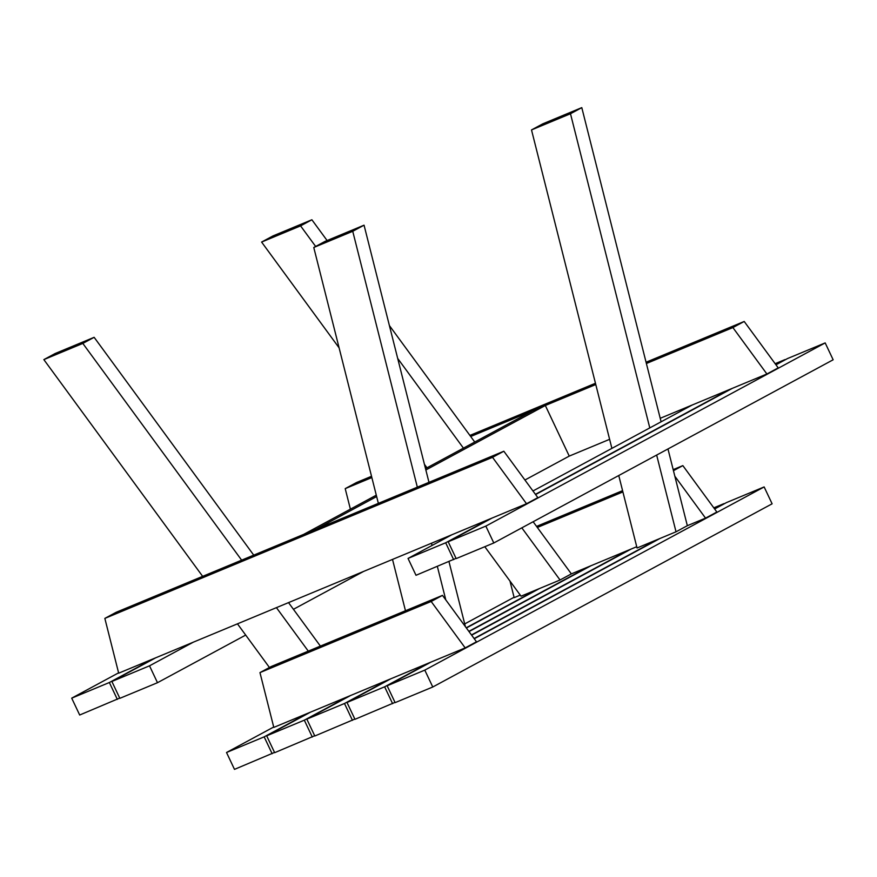 <?xml version="1.0" encoding="UTF-8"?>
<svg xmlns="http://www.w3.org/2000/svg" width="877" height="877" viewBox="0 0 877 877"><rect width="100%" height="100%" fill="white"/><g stroke="black" fill="none" stroke-linecap="round" stroke-linejoin="round"><path stroke-width="1.32" d="M425.509 468.614L532.777 410.71L545.33 405.492L425.849 469.984M524.928 480.015L569.25 456.095L545.33 405.492M376.299 495.176L303.716 534.356L316.268 529.149L376.639 496.557M417.331 487.163L352.74 231.287L313.769 247.478L378.36 503.354M392.512 559.416L405.47 610.754M445.801 599.901L437.349 566.432M432.054 545.461L431.495 543.225M465.402 626.66L448.98 561.598M443.367 539.355L443.126 538.39M428.974 482.328L364.054 225.181L325.082 241.372L313.769 247.478M352.74 231.287L364.054 225.181M526.529 503.738L492.523 457.334L104.845 618.395L118.68 673.185L526.529 503.738L537.842 497.632L503.837 451.227L116.159 612.289L104.845 618.395M503.837 451.227L492.523 457.334M259.965 672.604L431.166 601.479L465.183 647.895L273.799 727.406L259.965 672.604L271.278 666.498L442.479 595.373L476.485 641.789L465.183 647.895M431.166 601.479L442.479 595.373M354.845 719.074L314.81 736L306.829 719.129L344.486 703.497L388.314 679.828M591.032 565.709L469.009 631.583M350.668 695.472L306.829 719.129M471.464 634.937L628.677 550.065M344.486 703.497L352.455 720.357M350.394 509.164L345.209 488.632L356.522 482.525L371.53 476.288M469.897 435.42L595.461 383.26M646.064 362.234L744.2 321.464L778.206 367.869L766.893 373.986L660.228 418.296M609.614 439.322L569.25 456.095M646.393 363.506L732.887 327.57L766.893 373.986M345.209 488.632L371.848 477.559M470.686 436.505L595.779 384.532M732.887 327.57L744.2 321.464M667.967 448.958L687.338 525.696L705.547 518.132L716.86 512.025L682.843 465.61L673.185 469.633M622.571 490.66L536.549 526.397M622.889 491.931L537.338 527.472M509.975 581.056L514.163 597.643L520.269 595.11M533.139 521.738L571.355 573.887L636.724 546.722M705.547 518.132L674.851 476.244M682.843 465.61L673.448 470.686M314.69 735.748L274.654 752.685L266.674 735.814L304.319 720.181L348.158 696.513M539.563 588.5L466.389 627.998M310.513 712.157L266.674 735.814M468.844 631.363L588.522 566.75M304.319 720.181L312.3 737.042M274.534 752.433L234.488 769.37L226.518 752.499L264.163 736.855L308.002 713.198M514.075 597.27L464.711 623.909M273.701 727.022L226.518 752.499M466.224 627.779L537.053 589.541M264.163 736.855L272.144 753.727M395.001 702.389L354.966 719.315L346.996 702.455L384.641 686.812L428.469 663.144M631.188 549.024L471.629 635.167M390.824 678.787L346.996 702.455M474.095 638.522L657.531 539.487M714.459 508.759L723.974 503.617L713.79 507.849M384.641 686.812L392.611 703.672M764.141 486.932L772.111 503.804L432.767 686.998L395.121 702.63L387.152 685.77L424.797 670.127L764.141 486.932L726.485 502.576L714.623 508.978M660.03 538.445L474.26 638.741M430.98 662.102L387.152 685.77M424.797 670.127L432.767 686.998M363.56 571.453L293.433 609.307M245.692 635.08L157.487 682.701L119.842 698.333L111.872 681.473L149.518 665.829L193.346 642.161M155.7 657.805L111.872 681.473M149.518 665.829L157.487 682.701M119.721 698.092L79.686 715.018L71.706 698.158L109.362 682.514L153.19 658.846M118.592 672.845L71.706 698.158M109.362 682.514L117.332 699.386M825.18 342.907L833.15 359.778L493.806 542.973L456.161 558.605L448.191 541.745L485.836 526.101L825.18 342.907L787.524 358.55L775.959 364.799M732.383 388.314L535.584 494.562M492.019 518.077L448.191 541.745M485.836 526.101L493.806 542.973M456.04 558.364L416.005 575.29L408.035 558.43L445.68 542.786L489.509 519.118M692.227 404.999L532.964 490.977M451.863 534.762L408.035 558.43M535.419 494.332L729.872 389.366M775.794 364.569L785.014 359.592L775.147 363.692M445.68 542.786L453.65 559.658M339.103 347.851L261.598 242.063L272.9 235.957L311.883 219.765L327.099 240.528M389.388 325.553L474.742 442.03M521.826 527.844L560.041 579.993L521.059 596.185L484.806 546.711M427 467.814L424.413 464.284M463.429 448.147L397.687 358.419M315.654 246.459L300.57 225.871L261.598 242.063M311.883 219.765L300.57 225.871M560.041 579.993L571.355 573.887M649.791 427.91L570.488 113.736L531.506 129.928L611.894 448.366M618.756 475.52L637.053 547.993L676.024 531.802L656.654 455.064M661.105 421.804L581.791 107.63L542.819 123.821L531.506 129.928M570.488 113.736L581.791 107.63M687.338 525.696L676.024 531.802M202.653 576.353L43.85 359.614L55.163 353.508L94.135 337.316L253.727 555.13M288.533 602.62L320.39 646.097M269.436 667.496L237.459 623.843M308.287 651.129L276.43 607.651M241.635 560.151L82.822 343.422L43.85 359.614M94.135 337.316L82.822 343.422"/></g></svg>
